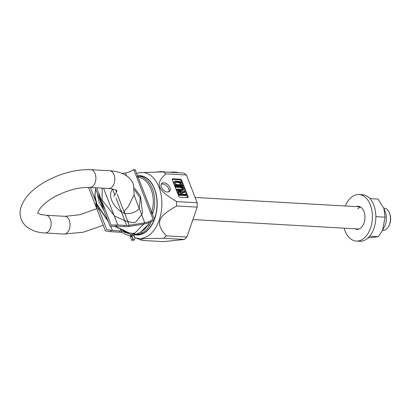 <?xml version="1.0" encoding="UTF-8"?>
<svg xmlns="http://www.w3.org/2000/svg" width="411" height="411" viewBox="0 0 411 411"><rect width="100%" height="100%" fill="white"/><g stroke="black" fill="none" stroke-linecap="round" stroke-linejoin="round"><path stroke-width="0.62" d="M142.648 240.425L163.331 241.637L184.457 239.469L186.846 237.039L197.208 207.123L197.177 202.751L186.414 175.004L183.994 173.062L163.27 171.901A37.19 23.473 -86.7 0 1 164.57 172.861L163.362 171.89M176.54 201.575L176.494 201.457A37.19 23.473 -86.7 0 1 176.555 203.764L176.54 201.575L197.177 202.751M165.828 173.951L164.57 172.861A37.19 23.473 -86.7 0 1 165.828 173.951C154.824 183.738 157.048 189.846 176.494 201.457M142.699 240.461L140.202 239.752L143.675 238.606L163.732 238.308L165.017 237.08A37.19 23.473 93.3 0 1 163.732 238.308M166.208 235.863L166.255 235.734A37.19 23.473 -86.7 0 1 165.017 237.08L166.208 235.863L186.846 237.039M176.53 206.081L176.555 203.764A37.19 23.473 -86.7 0 1 176.53 206.081C157.418 216.7 154.988 223.286 166.255 235.734M186.414 175.004L165.782 173.832M167.447 192.004A5.549 3.494 -135.5 0 1 162.114 188.572A5.549 3.494 -135.5 0 1 161.698 183.501A5.549 3.494 -135.5 0 1 163.871 182.777A5.549 3.494 -135.5 0 1 169.204 186.209A5.549 3.494 -135.5 0 1 169.62 191.279A5.549 3.494 -135.5 0 1 167.447 192.004M178.682 196.253A1.11 0.699 44.5 0 0 179.9 197.223L187.637 197.66A1.11 0.699 44.5 0 0 188.068 197.516A1.11 0.699 44.5 0 0 188.14 196.787L181.698 180.182A1.11 0.699 44.5 0 0 180.48 179.211L172.743 178.77A1.11 0.699 44.5 0 0 172.307 178.919A1.11 0.699 44.5 0 0 172.24 179.643L178.682 196.253M182.89 194.208L186.337 194.403L186.584 195.04L178.867 194.603L177.84 191.536L179.15 190.781L180.342 190.956L181.616 191.752L185.022 191.012L185.31 191.757L182.191 192.41L182.89 194.208M181.123 192.137L179.396 191.418L178.657 191.999L179.437 194.013L181.903 194.151L181.123 192.137L180.516 192.754L179.818 192.199L178.682 192.055M180.588 186.204L182.186 186.604L183.501 187.508L184.036 188.469L183.912 189.399L182.068 190.016L176.977 189.728L176.73 189.091L182.438 189.312L183.049 188.413L182.556 187.56L181.534 186.979L175.744 186.548L175.497 185.911L180.588 186.204M174.182 182.52L174.3 181.595L175.369 181.035L180.213 181.518L181.898 182.962L182.885 185.505L175.168 185.063L174.182 182.52L173.591 183.126M175.903 184.488L181.652 184.811L180.583 182.474L178.862 181.749L175.369 181.862L175.163 182.576L175.903 184.488M140.202 239.752L134.823 237.496A33.029 20.843 93.3 0 0 151.638 232.934A33.029 20.843 -86.7 0 0 160.742 193.062A33.029 20.843 -86.7 0 0 138.286 173.052L139.735 172.63L163.27 171.901M138.286 173.052A33.029 20.843 -86.7 0 0 136.729 173.601M197.208 207.123L176.571 205.952M184.457 239.469L163.819 238.298M154.387 219.577A29.695 18.742 93.3 0 1 147.986 230.021A29.695 18.742 93.3 0 1 134.197 234.573M154.372 219.089A29.422 18.567 93.3 0 0 140.084 175.97L137.593 175.831A29.695 18.742 93.3 0 1 154.577 188.875A29.695 18.742 93.3 0 1 154.474 219.351M166.625 172.075L160.624 171.572L160.624 171.89M160.223 171.89L160.624 171.572M159.288 171.89L160.223 171.747M158.754 171.89L159.288 171.706M157.819 171.89L158.507 171.89M157.505 171.89L157.819 171.86M170.986 172.322L174.521 172.101L177.233 172.312L177.367 172.687M174.526 172.522L174.521 172.101M175.677 172.589L175.672 172.168M173.832 172.486L173.827 172.07M173.396 172.461L173.396 172.055M172.779 172.425L172.779 172.034M172.245 172.394L172.24 172.029M171.603 172.358L171.603 172.034M171.166 172.332L171.166 172.06M177.239 172.677L177.233 172.312M177.007 172.666L177.002 172.276M176.596 172.641L176.596 172.235M176.262 172.625L176.262 172.209M161.215 184.236A5.549 3.494 -135.5 0 1 162.658 184.01A5.549 3.494 -135.5 0 1 167.59 186.892A5.549 3.494 -135.5 0 1 168.89 191.773M187.601 197.66A1.11 0.699 44.5 0 0 187.534 197.403L181.092 180.799A1.11 0.699 44.5 0 0 179.874 179.828L172.173 179.391M185.31 191.757L184.709 192.374L182.366 192.862M177.269 192.615L177.233 192.153L178.163 191.141M186.584 195.04L185.983 195.657L178.282 195.22M182.448 189.307L181.955 188.171L180.927 187.596L175.158 187.164L175.744 186.548M183.912 189.399L182.243 190.576L176.391 190.344M173.57 183.075L173.699 182.212L174.3 181.595M182.885 185.505L182.284 186.121L174.583 185.68L175.168 185.063M181.04 194.105L180.516 192.754M180.794 184.765L179.53 182.751L175.163 182.299M177.84 191.536L177.233 192.153M177.881 192.06L177.29 192.661M178.867 194.603L178.276 195.204M180.835 191.814L180.229 192.43M178.944 191.495L178.693 191.757M179.396 191.418L178.795 192.035M179.89 191.449L179.288 192.065M180.424 191.583L179.818 192.199M175.497 185.911L174.906 186.517M180.835 186.835L180.229 187.452M181.534 186.979L180.927 187.596M182.109 187.221L181.503 187.837M182.556 187.56L181.955 188.171M182.885 187.991L182.284 188.608M183.049 188.413L182.448 189.029M183.049 188.829L182.69 189.199M176.73 189.091L176.139 189.692M176.977 189.728L176.386 190.329M182.068 190.016L181.462 190.632M182.849 189.959L182.243 190.576M183.419 189.784L182.818 190.401M174.141 182.001L173.534 182.618M175.78 181.683L175.178 182.294M176.396 181.611L175.79 182.227M178.862 181.749L178.256 182.366M179.561 181.893L178.955 182.51M180.136 182.135L179.53 182.751M180.583 182.474L179.982 183.085M180.912 182.905L180.311 183.522M383.812 208.182L384.085 208.197A11.102 7.008 93.3 0 1 389.515 213.16L389.767 213.823A9.992 6.304 93.3 0 1 389.109 225.423L388.78 226.05A11.102 7.008 93.3 0 1 387.034 228.506A11.102 7.008 93.3 0 1 382.826 230.365L382.554 230.35M389.515 213.16A11.102 7.008 93.3 0 1 388.78 226.05M95.671 189.106L94.951 195.975L96.939 204.128L107.846 220.491M115.393 226.214A29.977 18.865 44.5 0 0 120.978 228.912L124.317 230.504C127.965 232.739 131.022 233.654 133.498 233.248L134.818 233.165A1.11 1.11 169.9 0 1 133.652 233.381M127.929 226.605L139.75 224.704M104.04 210.684L99.066 201.965L97.258 193.196M123.973 231.614L124.882 232.379L126.213 232.569M96.02 202.464L96.164 205.171L96.688 206.517L99.164 210.088M134.572 189.872L140.243 198.102L139.221 208.459C136.997 211.095 133.935 212.744 130.051 213.412L124.754 213.54L121.363 211.783A4.439 1.099 -57.5 0 0 121.332 210.499M127.764 222.181L127.883 221.611L124.79 220.625L121.363 211.783A16.651 10.48 -135.5 0 1 112.65 189.322L112.804 189.034M102.149 188.125L102.108 199.602L102.529 200.681L113.986 215.225L103.521 188.202L117.777 224.956L111.119 225.069L96.667 187.812M124.543 221.2L124.79 220.625L115.332 216.433A1.778 1.12 -135.5 0 1 114.284 215.58L113.981 215.169M134.376 187.981L140.12 195.6L140.567 196.756L142.447 212.857L141.615 214.619L139.221 208.459M141.857 215.133A0.442 0.257 -141.8 0 0 141.615 214.619L135.656 222.181L133.929 222.716L127.883 221.611L124.754 213.54A4.439 1.012 -84 0 0 124.122 211.506M151.017 214.049L151.659 212.102L138.055 177.023L136.534 176.704M103.3 204.904L101.06 202.063L100.536 200.712L100.546 197.804M124.338 225.326A1.11 0.488 111 0 1 123.999 225.834M133.714 234.511L134.007 234.465C136.139 234.84 138.887 234.28 142.247 232.785A29.422 18.567 -86.7 0 0 146.177 229.692A29.422 18.567 -86.7 0 0 149.599 225.295L151.351 221.55M133.673 234.404A1.11 1.079 75 0 0 134.007 234.465A1.11 0.658 93 0 0 134.351 234.28A1.11 0.95 -171.3 0 1 133.606 234.229M143.763 224.052L134.818 233.165L134.351 234.28C135.825 234.455 138.101 233.597 141.179 231.696A1.11 0.796 60 0 0 142.247 232.785M149.599 225.295A1.11 0.565 32 0 1 148.253 224.488A28.313 17.868 -86.7 0 1 141.179 231.696L148.253 224.488L149.604 222.387M152.486 214.234L153.082 212.523C158.158 196.324 151.063 178.045 138.944 176.067L137.603 175.857M138.944 176.067A1.11 0.771 -78.5 0 0 138.055 177.023C149.774 178.924 156.596 196.52 151.659 212.102L153.082 212.523M154.099 219.803A29.422 18.567 93.3 0 1 147.893 229.79A29.422 18.567 93.3 0 1 136.74 234.717L133.729 234.547M133.498 233.248A1.11 1.017 80.8 0 1 133.036 233.469L133.477 233.263M124.317 230.504A1.11 0.791 122.6 0 1 123.552 230.55M120.978 228.912A1.11 0.488 111 0 1 120.531 229.097L127.502 232.621L133.03 233.469M131.561 234.851L133.786 240.589A11.102 5.035 158.8 0 0 134.818 238.401A11.102 5.035 158.8 0 0 134.7 237.055A11.102 5.035 158.8 0 0 132.969 235.452L123.803 231.542A11.102 5.035 158.8 0 0 121.23 231.003L112.424 230.499L106.768 229.692L98.589 208.608M95.496 200.625L90.384 187.457M112.424 230.499L110.795 226.291M88.499 187.37L105.386 230.91L111.129 231.727L110.549 230.232M111.129 231.727L120.017 232.23A8.883 4.028 -21.2 0 1 122.077 232.662L131.248 236.577A8.883 4.028 -21.2 0 1 132.63 237.856A8.883 4.028 -21.2 0 1 132.727 238.935A8.883 4.028 -21.2 0 1 131.9 240.687L130.117 236.094M95.136 187.724L110.097 226.302L116.657 226.189L116.19 224.981M116.657 226.189L125.458 226.692A11.102 5.035 158.8 0 0 128.761 226.487L144.235 223.974A11.102 5.035 158.8 0 0 154.521 219.469L135.198 169.656A11.102 5.035 -21.2 0 1 134.114 170.467M122.283 173.483L125.458 172.969A8.883 4.028 158.8 0 0 131.171 171.017A8.883 4.028 158.8 0 0 133.688 169.363L153.01 219.181A8.883 4.028 -21.2 0 1 150.493 220.835A8.883 4.028 -21.2 0 1 144.78 222.788L129.311 225.295A8.883 4.028 -21.2 0 1 126.665 225.459L117.777 224.956M345.374 205.993A23.314 14.714 93.3 0 1 350.146 198.441A23.314 14.714 93.3 0 1 358.983 194.537A23.314 14.714 93.3 0 1 372.047 211.46A23.314 14.714 93.3 0 1 365.173 237.188A23.314 14.714 93.3 0 1 356.337 241.093A23.314 14.714 93.3 0 1 344.115 228.167M355.032 228.783A11.544 7.285 -86.7 0 0 357.005 229.343A11.544 7.285 -86.7 0 0 361.382 227.411A11.544 7.285 -86.7 0 0 364.783 214.665A11.544 7.285 -86.7 0 0 358.315 206.286A11.544 7.285 -86.7 0 0 356.291 206.615M358.983 194.537L362.425 194.732A23.314 14.714 93.3 0 1 375.484 211.655A23.314 14.714 93.3 0 1 368.616 237.383A23.314 14.714 93.3 0 1 359.774 241.288L356.337 241.093M358.469 228.978A11.544 7.285 -86.7 0 0 358.741 229.112M360.015 206.712A11.544 7.285 -86.7 0 0 359.733 206.81M369.91 198.605L378.069 199.068L383.864 208.315L385.261 211.948A12.767 8.056 93.3 0 1 384.419 226.774L382.507 230.437L378.331 236.7L368.035 237.948M383.864 208.315L385.092 217.178L382.507 230.437M375.844 216.129L376.193 216.669L375.844 217.249M376.193 216.669L385.092 217.178M369.674 236.207L378.331 236.7M360.668 207.062A11.102 7.008 -86.7 0 0 357.781 208.798M172.743 178.77L172.168 179.355M180.48 179.211L179.874 179.828M181.698 180.182L181.092 180.799M188.14 196.787L187.534 197.403M96.76 204.56L96.164 205.171A0.442 0.298 177 0 0 96.092 205.346L96.59 206.656L97.299 205.89M99.405 210.709L96.677 206.646M125.144 232.112L124.543 232.277M112.65 189.322L114.854 195.009M136.498 224.129L131.027 225.017M105.154 209.692L100.438 201.395L98.702 193.047M101.06 202.063L101.877 201.231M100.536 200.712L101.353 199.885M121.23 231.003L120.48 229.076M123.803 231.542L123.377 230.443M132.969 235.452L132.234 233.551M120.017 232.23L119.503 230.905M122.077 232.662L121.44 231.013M131.248 236.577L130.379 234.347M128.761 226.487L128.35 225.418M144.235 223.974L143.829 222.942M126.665 225.459L116.041 198.066M129.311 225.295L117.253 194.208M116.472 192.199L115.604 189.959M144.78 222.788L134.089 195.215M126.578 175.851L125.458 172.969M45.04 232.986A8.883 5.605 -86.7 0 0 50.296 228.439A8.883 5.605 -86.7 0 0 50.383 219.191A8.883 5.605 -86.7 0 0 46.053 215.251L64.969 216.325A8.883 5.605 -86.7 0 1 69.3 220.265A8.883 5.605 -86.7 0 1 69.212 229.518A8.883 5.605 -86.7 0 1 63.957 234.059L45.04 232.986C38.31 232.698 32.556 230.91 27.784 227.622C24.845 225.511 22.692 222.767 21.331 219.402C18.572 212.713 20.391 205.125 26.782 196.633C31.606 190.791 38.105 185.623 46.284 181.123C61.373 173.057 76.205 169.245 90.774 169.686A8.883 5.605 93.3 0 1 95.105 173.627A8.883 5.605 93.3 0 1 95.023 182.874A8.883 5.605 93.3 0 1 89.768 187.421L108.684 188.495A8.883 5.605 93.3 0 0 113.939 183.953A8.883 5.605 93.3 0 0 114.022 174.701A8.883 5.605 93.3 0 0 109.691 170.76C116.426 171.048 122.18 172.836 126.953 176.124C129.891 178.235 132.039 180.974 133.405 184.344L134.181 194.768L127.965 207.098L123.947 211.465M192.898 219.561L359.029 229.014M195.122 197.45L360.288 206.846M123.428 231.398L124.6 232.39L126.151 232.636M95.922 202.155L96.092 205.346M120.531 229.097L114.664 226.225M108.211 221.437L96.811 204.704L94.761 196.237L95.64 189.024M133.292 233.427L134.7 237.055M131.443 234.799L132.63 237.856M37.869 212.924C37.827 212.446 37.062 214.265 46.053 215.251M64.969 216.325L80.068 214.706L96.765 208.685M113.724 196.443L116.313 192.574L116.827 190.771M90.774 169.686L109.691 170.76M37.894 212.975L37.91 213.037C37.278 213.571 38.038 211.999 40.186 208.32C44.136 203.681 48.863 199.895 54.37 196.951C67.024 190.252 78.825 187.077 89.768 187.421M116.842 190.766L116.868 190.822C116.904 191.295 117.669 189.481 108.684 188.495M63.957 234.059L83.171 232.225L103.212 225.295"/></g></svg>
